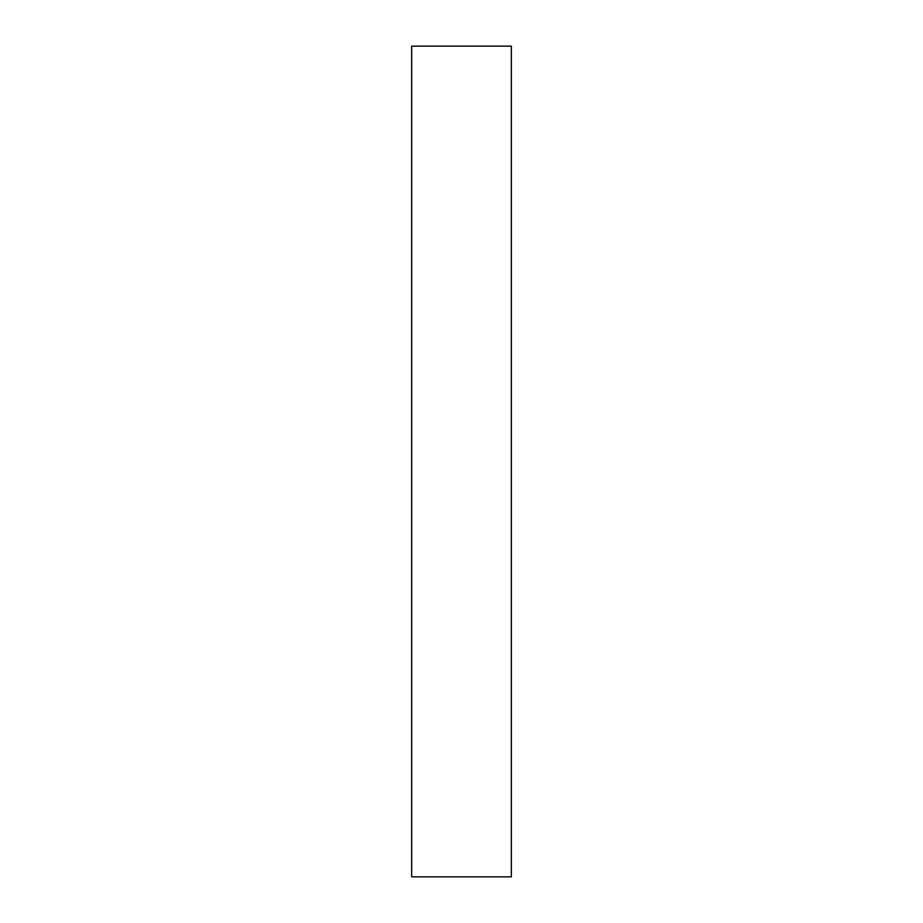 <?xml version="1.0" encoding="UTF-8"?>
<svg xmlns="http://www.w3.org/2000/svg" width="923" height="923" viewBox="0 0 923 923"><rect width="100%" height="100%" fill="white"/><g stroke="black" fill="none" stroke-linecap="round" stroke-linejoin="round"><path stroke-width="1.38" d="M511.342 461.5L511.342 876.85L411.658 876.85L411.658 46.15L511.342 46.15L511.342 461.5"/></g></svg>
